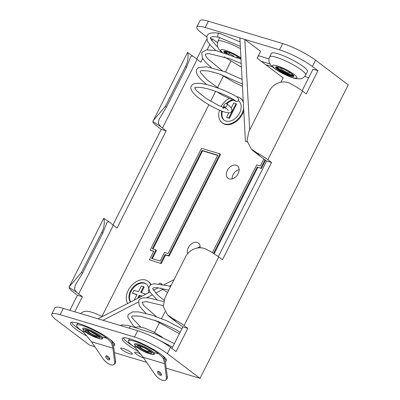 <?xml version="1.0" encoding="UTF-8"?>
<svg xmlns="http://www.w3.org/2000/svg" width="400" height="400" viewBox="0 0 400 400"><rect width="100%" height="100%" fill="white"/><g stroke="black" fill="none" stroke-linecap="round" stroke-linejoin="round"><path stroke-width="0.6" d="M140.92 354.21A6.515 1.17 -153.2 0 0 134.685 352.37A6.515 1.17 -153.2 0 0 136 353.955A6.515 1.17 -153.2 0 0 143.66 357.935M122.04 349.76A6.515 1.17 -153.2 0 0 128.27 353.195A6.515 1.17 -153.2 0 0 132.36 354.05A6.515 1.17 -153.2 0 0 131.045 352.465A6.515 1.17 -153.2 0 0 124.82 349.03A6.515 1.17 -153.2 0 0 120.73 348.175A6.515 1.17 -153.2 0 0 122.04 349.76M165.295 361.405A24.75 4.445 -153.2 0 0 166.455 360.775A24.75 4.445 -153.2 0 0 161.47 354.755A24.75 4.445 -153.2 0 0 137.81 341.705A24.75 4.445 -153.2 0 0 122.27 338.46A24.75 4.445 -153.2 0 0 127.255 344.475A24.75 4.445 -153.2 0 0 138.625 351.625M123.275 337.855A24.75 4.445 -153.2 0 0 128.15 342.705A24.75 4.445 -153.2 0 0 133.415 346.295M164.895 359.67A24.75 4.445 -153.2 0 0 166.34 359.605M200.095 247.805A7.815 5.465 -52.9 0 0 198.44 243.035A7.815 5.465 -52.9 0 0 188.325 247.65A7.815 5.465 -52.9 0 0 187.705 253.77M227.325 170.44A7.815 5.465 -52.9 0 0 228.015 178.3A7.815 5.465 -52.9 0 0 238.13 173.685A7.815 5.465 -52.9 0 0 237.44 165.825A7.815 5.465 -52.9 0 0 227.325 170.44M239.145 169.555A7.815 5.465 -52.9 0 0 233.085 174.79A7.815 5.465 -52.9 0 0 232.07 178.92M86.85 336.07A24.75 4.445 26.8 0 1 75.48 328.92A24.75 4.445 26.8 0 1 70.495 322.9A24.75 4.445 26.8 0 1 86.035 326.15A24.75 4.445 26.8 0 1 109.695 339.2A24.75 4.445 26.8 0 1 114.68 345.22A24.75 4.445 26.8 0 1 113.52 345.85M114.565 344.05A24.75 4.445 26.8 0 1 113.12 344.115M81.64 330.74A24.75 4.445 26.8 0 1 76.375 327.15A24.75 4.445 26.8 0 1 71.5 322.3M219.54 110.14A15.305 10.7 -52.9 0 0 222.065 122.69A15.305 10.7 -52.9 0 0 241.87 113.66A15.305 10.7 -52.9 0 0 243.645 108.4M243.315 102.295A15.305 10.7 -52.9 0 0 240.52 98.27A15.305 10.7 -52.9 0 0 236.565 96.73M228.845 98.59A15.305 10.7 -52.9 0 0 221.1 106.57M240.52 98.27L241.075 98.69A15.305 10.7 127.1 0 1 243.26 101.28M243.765 110.705A15.305 10.7 127.1 0 1 242.43 114.08A15.305 10.7 127.1 0 1 222.62 123.11L222.065 122.69M224.31 120.295A12.05 8.425 127.1 0 1 222.405 111.285M223.495 108.45A12.05 8.425 127.1 0 1 223.52 108.4A12.05 8.425 127.1 0 1 224.395 106.875M223.92 106.325A12.05 8.425 -52.9 0 0 222.965 107.975A12.05 8.425 -52.9 0 0 222.84 108.22M221.795 111.06A12.05 8.425 -52.9 0 0 224.025 120.095A12.05 8.425 -52.9 0 0 239.62 112.98A12.05 8.425 -52.9 0 0 238.555 100.865A12.05 8.425 -52.9 0 0 238.34 100.71M150.695 284.82A15.305 10.7 -52.9 0 0 148.07 281.28A15.305 10.7 -52.9 0 0 128.265 290.315A15.305 10.7 -52.9 0 0 127.66 303.52M148.07 281.28L148.63 281.705A15.305 10.7 127.1 0 1 150.99 284.64M130.69 301.96A12.05 8.425 127.1 0 1 131.075 291.41A12.05 8.425 127.1 0 1 146.38 284.1M148.355 292.86A12.05 8.425 -52.9 0 0 146.11 283.88A12.05 8.425 -52.9 0 0 130.515 290.99A12.05 8.425 -52.9 0 0 130.505 302.055M167.33 353.645A26.055 4.675 -153.2 0 0 134.46 337L60.13 314.67A26.055 4.675 -153.2 0 0 51.74 314.155L54.915 307.86A26.055 4.675 26.8 0 1 63.305 308.38L137.64 330.71A26.055 4.675 26.8 0 1 170.51 347.35L167.33 353.645L200.03 378.35L166.23 368.195M51.74 314.155A26.055 4.675 -153.2 0 0 56.985 320.49L89.68 345.195L94.87 346.755M146.645 362.31L114.455 352.64M279.515 49.84L282.695 43.55A26.055 4.675 26.8 0 1 315.565 60.19L312.385 66.485A26.055 4.675 -153.2 0 0 279.515 49.84L239.875 37.93L245.405 141.32L247.215 141.865M281 82.14L283.16 77.87L257.15 58.215L260.62 51.35L244.825 39.42L249.67 129.985M97.995 318.8L149.93 292.045M153.4 290.26L158.335 287.72M164.06 284.77L174.095 279.6M102.95 320.29L138.255 302.1M146.77 297.715L152.095 294.97M155.675 293.125L162.77 289.47M169.205 286.155L171.335 285.06M112.945 224.955L161.23 129.36L157.515 126.555A22.81 4.095 26.8 0 1 152.845 121.51L187.52 52.515L195.09 57.76A24.015 4.31 -153.2 0 0 197.135 59.41L200.85 62.22L202.67 58.62M207.145 49.76L209.745 44.605M211.68 40.775L212.565 39.03L217.345 42.64M69.815 310.335L77.45 295.22L73.735 292.41A22.81 4.095 26.8 0 1 69.065 287.37L69.21 286.725L81.49 272.415L82.565 273.11L102.785 233.075L107.085 222.26L108.99 221.705L111.31 223.62A24.015 4.31 -153.2 0 0 113.355 225.27L117.07 228.075L166.18 130.85L162.465 128.04L197.135 59.41M74.765 311.82L82.4 296.705L78.685 293.9L113.355 225.27M101.94 316.465L208.89 104.745M210.65 101.26L215.65 91.36M217.56 87.58L223.35 76.115M225.46 71.94L230.905 61.16M154.56 332.46L159.245 323.185M161.56 318.6L165.03 311.73M308.74 77.65L304.74 76.45M272.355 66.72L265.795 64.745M153.62 251.415L150.125 250.115L153.73 251.195L149.395 259.775L161.21 263.58L165.54 255L169.145 256.08L220.565 154.28L220.01 153.86L168.585 255.66L169.145 256.08M161.21 263.58L149.395 259.775M200.145 246.765A7.815 5.465 -52.9 0 0 197.625 247.935M315.565 60.19L348.26 84.9L200.03 378.35M312.385 66.485L317.96 70.695L306.245 93.885L302.53 91.08A22.81 4.095 -153.2 0 0 291.21 84.04C283.285 79.105 272.705 83.405 269.045 91.63L248.82 131.665L247.035 140.78L251.24 148.9L256.54 152.67L260.405 156.43A24.015 4.31 26.8 0 1 262.91 158.22L266.625 161.03L218.335 256.625M239.875 37.93L205.185 27.51A26.055 4.675 -153.2 0 0 196.795 26.995A26.055 4.675 -153.2 0 0 202.04 33.33L206.505 36.7M212.565 39.03L210.38 38.37M302.115 90.77L313.01 69.205L317.96 70.695M282.695 43.55L208.36 21.215L205.185 27.51M196.795 26.995L199.97 20.7A26.055 4.675 26.8 0 1 208.36 21.215M196.725 59.095L206.635 39.475M170.51 347.35L176.085 351.565L187.8 328.37L184.08 325.565A22.81 4.095 -153.2 0 0 172.76 318.525L176.625 322.29A24.015 4.31 26.8 0 1 179.13 324.075L182.845 326.885L171.955 348.445M82.4 296.705L77.45 295.22M82.565 273.11L75.28 285.225L74.46 289.165L76.64 292.25A24.015 4.31 -153.2 0 0 78.685 293.9M166.18 130.85L161.23 129.36M192.77 55.85L190.865 56.405L186.565 67.22L166.345 107.255L159.06 119.37L158.24 123.31L160.42 126.39A24.015 4.31 -153.2 0 0 162.465 128.04M81.49 272.415L101.71 232.38C105.99 224.365 103.61 216.145 103.735 218.74M108.99 221.705L103.74 218.37L69.21 286.725M186.565 67.22L185.49 66.525L165.27 106.56L166.345 107.255M185.49 66.525C189.77 58.51 187.39 50.29 187.515 52.88M152.99 120.87L165.27 106.56M145.735 294.21L140.695 292.4L143.58 286.68L144.14 287.105L141.36 292.6M141.745 296.265L139.805 295.68L138.725 297.82M136.885 294.805L132.495 293.23L136.995 294.585L134.18 300.16M226.865 103.86A12.05 8.425 127.1 0 1 232.675 100.38M238.3 100.77A12.05 8.425 127.1 0 1 238.83 101.085M231.875 100.03A12.05 8.425 -52.9 0 0 226.16 103.58M229.365 118.39L228.805 117.965L236.03 103.67L236.585 104.09L229.365 118.39L226.555 117.29L228.81 112.83M231.245 108.01L233.775 102.99L236.03 103.67M228.805 117.965L226.555 117.29M155.945 249.885L152.345 248.805L202.035 150.435L217.79 155.17L168.1 253.54L164.5 252.455L160.165 261.035L151.615 258.465L155.945 249.885L156.505 250.305L152.28 258.665M202.035 150.435L202.59 150.855L153.015 249.005M217.68 155.39L202.59 150.855M168.585 255.66L164.985 254.58L165.54 255M150.125 250.115L201.55 148.315L220.01 153.86M164.985 254.58L160.65 263.155M132.495 293.23L133.94 290.375L138.44 291.725L141.33 286.005L143.58 286.68M137.685 298.355L139.25 295.26L139.805 295.68M139.25 295.26L142.055 296.105M145.195 293.755L144.695 294.745M266.625 161.03L271.58 162.515L267.86 159.71A22.81 4.095 -153.2 0 0 256.54 152.67M271.58 162.515L222.465 259.74L218.75 256.935A22.81 4.095 -153.2 0 0 207.43 249.895C199.505 244.96 188.925 249.265 185.265 257.485L165.04 297.52L163.255 306.635L167.46 314.76L172.76 318.525M182.845 326.885L187.8 328.37M260.405 156.43L253.385 150.99L251.24 148.9M176.625 322.29L169.605 316.85L167.46 314.76M261.37 168.515L257.21 167.01L261.37 168.515L265.555 160.22M260.81 168.095L265 159.8M212.37 252.69L256.725 164.89L260.325 165.97L263.875 158.95M214.145 253.785L257.765 167.43M257.21 167.01L213.56 253.42M217.49 46.775L216.045 45.485L210.39 38.415L210.335 37.535L211.77 36.895C213.295 36.595 215.595 36.69 218.68 37.18A1.955 1.35 -73.3 0 1 218.565 37.15A1.955 1.35 -73.3 0 1 218.01 34.44A1.955 1.35 -73.3 0 1 219.575 33.38A1.955 1.35 -73.3 0 1 219.69 33.41L240.085 41.88M229.36 52.47A5.21 0.935 -153.2 0 0 228.915 52.615A5.21 0.935 -153.2 0 0 229.965 53.885A5.21 0.935 -153.2 0 0 233.97 56.2M236.295 57.135A5.21 0.935 -153.2 0 0 238.22 57.315A5.21 0.935 -153.2 0 0 238.07 56.87M226.435 106.355A1.955 1.4 -45.8 0 0 226.79 103.805A1.955 1.4 -45.8 0 0 224.61 104.22A1.955 1.4 -45.8 0 0 224.255 106.77A1.955 1.4 -45.8 0 0 226.435 106.355M219.835 37.545A20.19 3.625 -153.2 0 0 219.62 37.795L217.855 41.285A20.19 3.625 -153.2 0 1 240.45 48.695M281.135 68.03A5.21 0.935 -153.2 0 0 280.69 68.17A5.21 0.935 -153.2 0 0 281.74 69.44A5.21 0.935 -153.2 0 0 286.72 72.185A5.21 0.935 -153.2 0 0 289.995 72.87A5.21 0.935 -153.2 0 0 289.845 72.43M269.63 56.84L271.395 53.355A20.19 3.625 26.8 0 1 284.075 56A20.19 3.625 26.8 0 1 303.375 66.65A20.19 3.625 26.8 0 1 307.44 71.56L305.675 75.05A20.19 3.625 26.8 0 0 301.61 70.14A20.19 3.625 26.8 0 0 282.31 59.49A20.19 3.625 26.8 0 0 269.63 56.84C268.115 60.42 269.405 62.88 269.735 63.445C270.07 64.51 271.585 66.13 274.275 68.3C280.995 73.05 287.99 76.46 295.265 78.535L300.31 78.885C300.965 78.81 303.705 78.385 305.675 75.05M131.32 326.4A1.955 1.35 106.7 0 0 131.22 326.38A1.955 1.35 106.7 0 0 129.64 327.43A1.955 1.35 106.7 0 0 129.38 328.23M161.505 374.605A2.605 1.195 46.3 0 1 161.255 374.55A2.605 1.195 46.3 0 1 158.41 371.36M158.655 371.42A2.605 1.195 -133.7 0 0 157.715 371.52A2.605 1.195 -133.7 0 0 158.105 373.555A2.605 1.195 -133.7 0 0 160.375 375.39A2.605 1.195 -133.7 0 0 161.315 375.29A2.605 1.195 -133.7 0 0 160.93 373.255A2.605 1.195 -133.7 0 0 158.655 371.42M149.96 351.315L149.255 351.105A5.21 0.935 -153.2 0 0 148.34 350.195M141.535 346.755A5.21 0.935 -153.2 0 0 140 346.695A5.21 0.935 -153.2 0 0 141.05 347.965A5.21 0.935 -153.2 0 0 143.015 349.23C147.01 351.42 149.09 352.045 149.255 351.105L149.295 351.405M151.06 352.325L147.705 352.115L141.525 348.78A7.165 1.285 26.8 0 1 139.7 347.555A7.165 1.285 26.8 0 1 138.245 345.835M153.73 352.45A11.29 2.025 -153.2 0 0 152.455 351.39A11.29 2.025 -153.2 0 0 141.245 345.265A11.29 2.025 -153.2 0 0 134.535 344.13C134.975 344.88 133.465 344.245 137.09 347.395C139.785 349.37 143.075 351.195 146.95 352.865L152.19 354.49C154.685 354.795 155.2 354.115 153.73 352.45L158.745 353.955A39.08 27.05 -73.3 0 1 163.425 358.775L164.32 357.92L165.535 362.885L167.335 376.625A9.12 4.175 46.3 0 1 166.69 379.16L165.81 380A9.12 4.175 -133.7 0 0 166.455 377.465L167.335 376.625M161.16 284.185A1.955 1.32 -59.6 0 0 160.735 283.315A1.955 1.32 -59.6 0 0 158.825 283.85M137.21 347.485L133.53 346.38L132.045 345.255A18.235 3.275 26.8 0 1 128.37 340.82L128.98 339.62A18.235 3.275 26.8 0 1 130.845 339.135M165.81 380A9.12 4.175 -133.7 0 1 154.54 373.885L143.215 357.28L138.21 351.2A39.08 27.05 -73.3 0 0 133.53 346.38M163.425 358.775L164.655 363.725L166.455 377.465M128.37 340.82A18.235 3.275 26.8 0 1 139.825 343.215A18.235 3.275 26.8 0 1 157.255 352.835L158.745 353.955M162.18 355.305A40.445 27.995 -73.3 0 1 164.32 357.92M96.565 334.64A5.21 0.935 26.8 0 1 97.48 335.55L97.52 335.85M98.185 335.76L97.48 335.55C97.315 336.485 95.235 335.865 91.245 333.675A5.21 0.935 26.8 0 1 89.275 332.405A5.21 0.935 26.8 0 1 88.225 331.14A5.21 0.935 26.8 0 1 89.76 331.2M82.76 328.575A11.29 2.025 26.8 0 1 89.47 329.71A11.29 2.025 26.8 0 1 100.68 335.835A11.29 2.025 26.8 0 1 101.955 336.895C103.425 338.56 102.915 339.24 100.415 338.935L95.175 337.31C91.3 335.64 88.01 333.815 85.315 331.84C81.69 328.69 83.2 329.325 82.76 328.575M86.47 330.28A7.165 1.285 -153.2 0 0 87.925 332A7.165 1.285 -153.2 0 0 89.75 333.225L95.765 336.49L99.25 336.855M109.73 359.05A2.605 1.195 46.3 0 1 109.48 358.99A2.605 1.195 46.3 0 1 106.635 355.805M106.88 355.86A2.605 1.195 -133.7 0 0 105.94 355.96A2.605 1.195 -133.7 0 0 106.33 357.995A2.605 1.195 -133.7 0 0 108.6 359.83A2.605 1.195 -133.7 0 0 109.54 359.73A2.605 1.195 -133.7 0 0 109.155 357.695A2.605 1.195 -133.7 0 0 106.88 355.86M85.435 331.93L81.755 330.825L80.27 329.7A18.235 3.275 26.8 0 1 76.595 325.265A18.235 3.275 26.8 0 1 88.05 327.66A18.235 3.275 26.8 0 1 105.48 337.275L106.97 338.4A39.08 27.05 -73.3 0 1 111.65 343.22L112.88 348.165L114.68 361.91L115.56 361.07A9.12 4.175 46.3 0 1 114.915 363.605L114.035 364.445A9.12 4.175 -133.7 0 0 114.68 361.91M81.755 330.825A39.08 27.05 -73.3 0 1 86.435 335.645L91.44 341.725L102.765 358.33A9.12 4.175 -133.7 0 0 114.035 364.445M110.405 339.75A40.445 27.995 -73.3 0 1 112.545 342.365L111.65 343.22M115.56 361.07L113.76 347.33L112.545 342.365M76.595 325.265L77.205 324.065A18.235 3.275 26.8 0 1 79.07 323.575M134.46 337L137.64 330.71M63.305 308.38L60.13 314.67M76.64 292.25L69.065 287.37M160.42 126.39L152.845 121.51M102.785 233.075L101.71 232.38M302.53 91.08L267.86 159.71M218.75 256.935L184.08 325.565M224.61 51.275A9.77 1.755 -153.2 0 0 226.6 53.365A9.77 1.755 -153.2 0 0 226.975 53.645M229.14 54.39A9.28 1.665 26.8 0 1 227.155 53.035A9.28 1.665 26.8 0 1 225.365 51.295M241 58.985A10.26 1.84 -153.2 0 0 240.08 58.24A10.26 1.84 -153.2 0 0 228.155 52.015A10.26 1.84 -153.2 0 0 224.585 52.865M226.05 53.335A9.77 1.755 26.8 0 1 224.47 51.31M222.15 52.13A13.68 2.455 26.8 0 1 225.325 50.255A13.68 2.455 26.8 0 1 240.94 57.88M293.63 75.54A9.77 1.755 26.8 0 1 287.075 73.8A9.77 1.755 26.8 0 1 278.375 68.92A9.77 1.755 26.8 0 1 276.385 66.83M277.14 66.855A9.28 1.665 -153.2 0 0 278.925 68.595A9.28 1.665 -153.2 0 0 286.76 73.04A9.28 1.665 -153.2 0 0 293.16 74.945M276.245 66.865A9.77 1.755 -153.2 0 0 278.23 69.205A9.77 1.755 -153.2 0 0 287.48 74.32A9.77 1.755 -153.2 0 0 293.685 75.675M277.675 69.535A10.26 1.84 26.8 0 1 278.915 67.245A10.26 1.84 26.8 0 1 291.855 73.795A10.26 1.84 26.8 0 1 290.615 76.085A10.26 1.84 26.8 0 1 277.675 69.535M294.22 74.505A13.68 2.455 -153.2 0 0 276.96 65.77A13.68 2.455 -153.2 0 0 275.31 68.825A13.68 2.455 -153.2 0 0 292.57 77.56A13.68 2.455 -153.2 0 0 294.22 74.505M138.695 347.915A8.195 1.47 -153.2 0 0 149.035 353.15A8.195 1.47 -153.2 0 0 150.025 351.32A8.195 1.47 -153.2 0 0 139.685 346.085A8.195 1.47 -153.2 0 0 138.695 347.915M147.615 353.115A10.26 1.84 26.8 0 1 137.27 347.485A10.26 1.84 26.8 0 1 138.51 345.195A10.26 1.84 26.8 0 1 151.45 351.745A10.26 1.84 26.8 0 1 152.19 354.49M143.015 349.23L141.525 348.78M157.635 352.08L157.255 352.835M164.655 363.725L143.215 357.28M100.415 338.935A10.26 1.84 -153.2 0 0 99.68 336.19A10.26 1.84 -153.2 0 0 86.735 329.64A10.26 1.84 -153.2 0 0 85.495 331.93A10.26 1.84 -153.2 0 0 95.84 337.56M86.92 332.36A8.195 1.47 26.8 0 1 87.91 330.53A8.195 1.47 26.8 0 1 98.25 335.765A8.195 1.47 26.8 0 1 97.26 337.595A8.195 1.47 26.8 0 1 86.92 332.36M106.97 338.4L101.955 336.895M112.88 348.165L91.44 341.725M105.86 336.525L105.48 337.275M91.245 333.675L89.75 333.225M258.425 55.69L268.975 58.86M261.225 61.295L270.005 63.93M219.575 33.38C215.925 32.735 212.94 32.665 210.62 33.16L208.47 34.02L206.835 35.785L207.36 41.215L211.13 46.13L215.955 50.58M241.245 63.535L229.715 58.74L208.915 53.59L205.65 54.05L205.235 54.84L207.34 58.435L222.295 70.79M242.34 84.035L218.25 73.54L208.185 70.94L201.415 70.615L200.15 71.175L200.455 72.48L206.74 79.575L218.74 88.345M194.755 87.76L196.475 90.635L205.81 98.25L218.42 105.37L226.39 108.495M226.79 103.805C229.34 105.665 230.995 107.37 231.745 108.92L231.94 110.77L231.1 112.11C229.735 112.805 230.085 113.21 225.775 112.365C219.46 110.815 206.635 104.235 198.635 97.885C195.73 95.615 193.59 93.485 192.215 91.495C190.9 89.15 190.49 87.56 190.985 86.725C191.72 84.695 193.43 83.595 196.11 83.43C205.92 81.91 233.695 93.825 237.56 97.455C238.81 98.885 239.115 99.895 238.485 100.49L237.29 101.455L236.31 101.55L222.735 95.31L216.985 91.845M241.01 59.155L216.325 50.66L206.415 49.84L201.72 52.65L202.335 58.045L206.225 62.995L211.345 67.6M242.095 79.43L224.845 71.71L206.505 66.76L198.285 67.675L196.61 69.515L196.245 71.865L197.305 74.87L200.755 79.29L206.74 84.625M241 59.015L240.005 58.2C237.295 56.22 233.985 54.405 230.07 52.755L224.485 51.275M221.475 51.94L219.195 49.73L217.295 46.07L217.855 41.285M218.565 37.15L240.325 46.395M235.2 100.56L230.875 97.935C224.23 94.355 210.29 88.765 201.575 87.585C193.835 86.76 194.61 88.155 194.735 87.78L194.76 87.73M228.16 110.43C228.185 110.625 228.62 110.185 224.255 106.77M224.315 56.865L241.44 67.175M220.545 74.3L233.665 82.105L242.46 86.285M276.26 66.83L276.485 66.82C275.985 66.48 280.39 67.555 281.845 68.31C285.76 69.96 289.07 71.775 291.78 73.755L293.7 75.64M157.88 339.475L172.62 347.13M140.745 327.045L132.02 317.885L131.625 316.66L132.335 315.945L140.45 316.15L158.715 321.66L175.535 329.405L180.155 332.215M156.46 316.66L143.55 305.375L142.175 302.29L146.32 301.595L163.165 305.585M163.93 300.22L157.935 295.35L152.78 289L152.695 288.22L153.485 287.815L156.62 287.585L168.785 290.11M160.64 288.05L167.61 292.435M134.88 327.165L132.945 325.325L127.75 317.1L128.195 314.56L132.67 311.855L138.355 311.895L151.63 315.02L166.49 320.67L181.925 328.705M179.39 333.725L154.675 320.155M145.84 313.35L139.21 305.8L138.735 300.435L140.205 298.865L143.24 297.82L149.025 297.93L163.55 301.6M156.795 299.535L149.9 291.995L148.77 288.745L149.28 286.315L151.19 284.535L154.23 283.74L167.66 285.7L170.565 286.585M167.945 344.42L168.07 345.605M138.33 345.725L138.105 345.84C137.005 345.015 146.29 348.21 149.845 351.225L151.07 352.2M162.385 337.26L153.41 331.865L144.78 328.155L138.89 326.805L135.255 327.26M120.28 325.495L122.395 324.885L127.46 325.395L131.27 326.39M162.17 284.365L160.735 283.315M131.22 326.38L154.405 333.735L174.38 343.64M86.555 330.17L90.235 331.39L99.295 336.645M80.62 313.58L82.99 311.9L84.88 311.34L87.1 311.245L89.825 311.67L95.05 313.35L102.235 316.615"/></g></svg>
